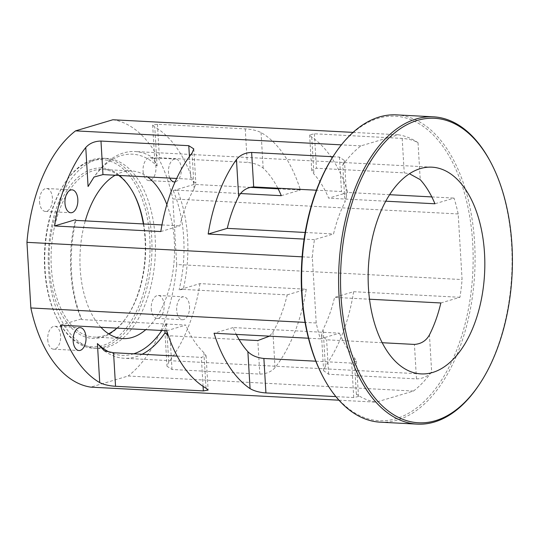 <?xml version="1.0" encoding="UTF-8"?>
<svg xmlns="http://www.w3.org/2000/svg" width="539" height="539" viewBox="0 0 539 539"><rect width="100%" height="100%" fill="white"/><g stroke="black" fill="none" stroke-linecap="round" stroke-linejoin="round"><path stroke-width="0.4" stroke-dasharray="2.69 2.02" d="M478.066 386.295A153.864 86.476 93 0 0 489.938 160.831M396.441 114.874A153.864 86.476 -87 0 1 475.088 257.911A153.864 86.476 -87 0 1 397.358 420.083A153.864 86.476 -87 0 1 380.264 422.178M323.178 377.111A152.463 85.688 93 0 0 396.125 418.648A152.463 85.688 93 0 0 467.05 203.223A152.463 85.688 93 0 0 334.941 153.696M440.848 302.972L459.935 297.292A134.278 75.467 93 0 0 462.078 279.566L458.184 213.949A134.278 75.467 93 0 0 454.04 198.089L434.953 203.776M389.623 194.7L347.749 192.497A134.278 75.467 -87 0 0 311.744 137.122L309.622 134.871L314.378 133.78L402.182 138.402C408.623 138.867 413.905 140.302 418.035 142.714A134.278 75.467 93 0 0 398.26 134.77L360.914 145.887A134.278 75.467 93 0 0 342.75 165.123L344.947 202.071L346.577 195.987L341.49 191.54L316.427 190.22M308.443 338.216L320.355 338.842A134.278 75.467 93 0 1 316.218 322.982L312.317 257.366A134.278 75.467 93 0 1 314.466 239.639L333.553 233.96A103.508 58.172 -87 0 1 344.947 202.071M320.355 338.842L339.449 333.156L233.151 327.564A103.508 58.172 93 0 0 236.291 334.416M315.827 361.204L351.684 363.097L356.387 361.056L354.17 357.269A103.508 58.172 -87 0 1 339.449 333.156M356.387 361.056L358.496 396.468L356.367 394.218A134.278 75.467 93 0 0 376.141 402.161L413.487 391.044A134.278 75.467 93 0 0 431.645 371.809L429.455 334.86M104.364 350.835A103.508 58.172 93 0 0 124.118 358.267A103.508 58.172 93 0 0 142.134 354.251M164.88 330.656L166.416 323.029A100.712 56.602 -87 0 1 161.835 330.495M133.706 353.813A100.712 56.602 -87 0 1 109.74 352.277M189.526 306.354A11.467 6.448 -87 0 1 182.499 319.721A11.467 6.448 -87 0 1 176.664 307.924A11.467 6.448 -87 0 1 183.698 296.814A11.467 6.448 -87 0 1 189.526 306.354M169.825 178.113A11.467 6.448 -87 0 1 169.239 165.648A11.467 6.448 -87 0 1 175.519 159.032A11.467 6.448 -87 0 1 181.347 168.572A11.467 6.448 -87 0 1 175.101 181.892M199.982 283.608A134.278 75.467 -87 0 1 168.734 362.067L166.996 366.25L172.008 369.478L259.811 374.1C266.138 374.005 271.211 371.856 275.031 367.665A134.278 75.467 93 0 0 306.273 289.207L199.982 283.608L179.096 289.827L183.206 289.409A103.508 58.172 93 0 0 177.311 190.213L173.201 190.624A100.712 56.602 -87 0 1 179.096 289.827M173.201 190.624L194.094 184.405L249.955 187.35M278.158 188.832L300.385 190.004A134.278 75.467 93 0 0 261.058 132.547C256.867 130.499 251.598 129.272 245.245 128.868L157.435 124.246L152.665 125.075L154.767 126.955A134.278 75.467 -87 0 1 194.094 184.405M88.079 186.528A100.712 56.602 -87 0 1 92.728 178.968A100.712 56.602 -87 0 1 93.267 178.187M92.728 178.968L94.076 176.987A100.712 56.602 -87 0 1 157.085 165.992L154.754 160.332L154.754 158.971A103.508 58.172 93 0 0 152.497 157.422A103.508 58.172 93 0 0 134.999 151.54A103.508 58.172 93 0 0 94.076 176.987A103.508 58.172 93 0 0 94.042 177.041M75.911 220.39A103.508 58.172 93 0 0 81.807 319.593L81.295 318.94A100.712 56.602 -87 0 1 75.406 219.737M81.295 318.94L60.402 325.152M166.861 204.557A83.922 47.169 -87 0 1 167.838 293.176A83.922 47.169 -87 0 1 145.806 329.652M100.928 327.288A83.922 47.169 -87 0 1 85.283 220.889M115.184 175.236A83.922 47.169 -87 0 1 122.34 172.116A83.922 47.169 -87 0 1 131.657 170.971A83.922 47.169 -87 0 1 147.598 176.94M143.347 223.941A85.324 47.951 -87 0 1 126.456 317.431A85.324 47.951 -87 0 1 52.526 289.712A85.324 47.951 -87 0 1 92.216 169.152A85.324 47.951 -87 0 1 133.039 192.396A85.324 47.951 -87 0 1 133.322 192.928M118.715 175.424A83.922 47.169 93 0 0 102.774 169.455A83.922 47.169 93 0 0 93.456 170.593A83.922 47.169 93 0 0 51.057 259.05A83.922 47.169 93 0 0 93.954 337.07A83.922 47.169 93 0 0 108.608 333.796M116.923 328.13A83.922 47.169 93 0 0 127.13 316.433A83.922 47.169 93 0 0 143.657 223.961M91.724 160.885A93.719 52.667 93 0 0 65.084 182.654A93.719 52.667 93 0 0 57.855 319.984A93.719 52.667 93 0 0 146.493 281.264A93.719 52.667 93 0 0 91.724 160.885M92.796 159.571A95.113 53.455 -87 0 1 103.367 158.277A95.113 53.455 -87 0 1 151.749 256.072A95.113 53.455 -87 0 1 93.362 348.241A95.113 53.455 -87 0 1 58.421 321.042A95.113 53.455 -87 0 1 65.758 181.663A95.113 53.455 -87 0 1 92.796 159.571M96.265 159.753A95.113 53.455 -87 0 1 106.83 158.459A95.113 53.455 -87 0 1 155.212 256.254A95.113 53.455 -87 0 1 96.831 348.43A95.113 53.455 -87 0 1 48.214 260.007A95.113 53.455 -87 0 1 96.265 159.753M39.549 201.876A11.467 6.448 93 0 0 45.377 211.416A11.467 6.448 93 0 0 52.411 198.042A11.467 6.448 93 0 0 46.583 188.509A11.467 6.448 93 0 0 39.549 201.876M47.735 339.651A11.467 6.448 93 0 0 53.563 349.191A11.467 6.448 93 0 0 60.597 335.824A11.467 6.448 93 0 0 54.769 326.284A11.467 6.448 93 0 0 47.735 339.651M151.25 308.84A11.467 6.448 93 0 0 157.078 318.381A11.467 6.448 93 0 0 164.112 305.013A11.467 6.448 93 0 0 158.284 295.473A11.467 6.448 93 0 0 151.25 308.84M143.064 171.065A11.467 6.448 93 0 0 148.892 180.599A11.467 6.448 93 0 0 155.926 167.231A11.467 6.448 93 0 0 150.098 157.691A11.467 6.448 93 0 0 143.064 171.065M183.206 289.409L287.186 294.887A103.508 58.172 -87 0 1 272.916 332.085L269.487 336.161M287.186 294.887L306.273 289.207M239.1 339.577L168.316 335.689M166.699 330.751L185.787 325.071L81.807 319.593M177.169 356.097L201.357 357.37L206.087 355.76L203.904 352.621A103.508 58.172 -87 0 1 185.787 325.071M459.935 297.292L353.645 291.7L334.557 297.38L369.505 299.219M353.645 291.7A134.278 75.467 -87 0 1 325.354 366.217L323.636 370.765L328.662 374.261L416.472 378.883C422.872 378.708 427.932 376.35 431.645 371.809M382.191 342.723L326.614 339.799L321.527 335.352L323.157 329.262A103.508 58.172 93 0 0 334.557 297.38M358.489 396.468L353.732 397.553L335.898 396.616M233.151 327.564L214.064 333.243M338.957 400.201L376.141 402.161M413.487 391.044L128.114 376.02L90.768 387.137M458.184 213.949L172.81 198.925L176.711 264.541L462.078 279.566M302.103 256.827L312.317 257.366M316.218 322.982L305.047 322.396M353.058 132.392L398.26 134.77M360.914 145.887L341.396 144.863M112.894 119.752A134.278 75.467 -87 0 1 172.81 198.925M176.711 264.541A134.278 75.467 -87 0 1 128.114 376.02M431.82 196.924L454.04 198.089M314.466 239.639L304.097 239.094M332.927 156.734L339.449 157.078L344.475 160.575L342.75 165.123M154.754 158.971C155.07 158.062 156.627 157.664 159.429 157.786L247.233 162.407C253.903 162.98 259.212 164.887 263.173 168.128A103.508 58.172 -87 0 1 277.828 188.185M281.291 195.684L300.385 190.004M240.556 193.541L177.311 190.213M160.804 231.548L179.891 225.868A103.508 58.172 -87 0 1 194.161 188.67L195.832 183.233L190.772 179.218L176.664 178.47M161.963 224.925L179.891 225.868M347.749 192.497L328.662 198.177A103.508 58.172 93 0 0 313.941 174.07L311.724 170.284L316.427 168.242L404.23 172.864L409.465 173.747M385.783 201.188L328.662 198.177M305.155 232.464L333.553 233.96M418.035 142.714L420.231 179.662M356.367 394.218L354.17 357.269M168.734 362.067L167.144 335.258M166.922 331.458L166.416 323.029M157.085 165.992L154.767 126.955M275.031 367.665L272.916 332.085M259.811 374.1L257.817 340.567M172.008 369.478L170.014 335.945M206.019 388.201L203.904 352.621M203.082 386.382L201.357 357.37M325.354 366.217L323.157 329.262M328.662 374.261L326.614 339.799M416.472 378.883L414.424 344.421M353.732 397.553L351.684 363.097M245.245 128.868L247.233 162.407M261.058 132.547L263.173 168.128M157.435 124.246L159.429 157.786M189.425 156.566L190.772 179.218M192.052 153.089L194.161 188.67M402.182 138.402L404.23 172.864M314.378 133.78L316.427 168.242M311.744 137.122L313.941 174.07M339.449 157.078L341.49 191.54M133.605 193.454L133.039 192.396M127.13 316.433L126.456 317.431M131.657 170.971L102.774 169.455M122.838 338.593L93.954 337.07M57.855 319.984L58.421 321.042M65.084 182.654L65.758 181.663M106.83 158.459L103.367 158.277M96.831 348.43L93.362 348.241M45.377 211.416L70.798 212.75M46.583 188.509L72.004 189.843M53.563 349.191L78.977 350.532M54.769 326.284L80.183 327.624M157.078 318.381L182.499 319.721M158.284 295.473L183.698 296.814M148.892 180.599L174.313 181.939M150.098 157.691L175.519 159.032M164.894 330.986L166.989 366.25M206.087 355.76L208.128 390.081M321.527 335.352L323.629 370.765M152.658 125.075L154.754 160.332M193.797 148.912L195.839 183.233M309.615 134.871L311.717 170.284M344.475 160.575L346.584 195.987M431.921 167.171L134.999 151.54M421.04 373.898L124.118 358.267"/><path stroke-width="0.81" d="M417.557 120.352A152.463 85.688 -87 0 1 490.503 161.889A152.463 85.688 -87 0 1 478.74 385.304A152.463 85.688 -87 0 1 346.631 335.777A152.463 85.688 -87 0 1 417.557 120.352M490.503 161.889L489.938 160.831A153.864 86.476 93 0 0 433.417 116.822A153.864 86.476 93 0 0 416.324 118.917A153.864 86.476 93 0 0 338.593 281.088A153.864 86.476 93 0 0 417.24 424.126A153.864 86.476 93 0 0 478.066 386.295L478.74 385.304M417.24 424.126L380.264 422.178A153.864 86.476 -87 0 1 323.744 378.169A153.864 86.476 -87 0 1 335.615 152.705A153.864 86.476 -87 0 1 379.348 116.97A153.864 86.476 -87 0 1 396.441 114.874L433.417 116.822M484.514 253.263A103.508 58.172 -87 0 1 421.04 373.898A103.508 58.172 -87 0 1 368.386 267.479A103.508 58.172 -87 0 1 431.921 167.171A103.508 58.172 -87 0 1 449.418 173.053A103.508 58.172 -87 0 1 484.514 253.263M335.615 152.705L334.941 153.696A152.463 85.688 93 0 0 323.178 377.111L323.744 378.169M409.465 173.747L420.231 179.662A103.508 58.172 -87 0 1 434.953 203.776L385.783 201.188M369.505 299.219L440.848 302.972A103.508 58.172 -87 0 1 429.455 334.86C426.201 340.736 421.195 343.922 414.424 344.421L382.191 342.723M142.134 354.251A103.508 58.172 93 0 0 165.075 332.765L164.88 330.656M109.74 352.277A100.712 56.602 -87 0 1 97.411 343.572L104.364 350.835L113.554 352.749L177.169 356.097M161.835 330.495A100.712 56.602 -87 0 1 133.706 353.813M77.825 199.383A11.467 6.448 -87 0 1 70.798 212.75A11.467 6.448 -87 0 1 64.963 200.959A11.467 6.448 -87 0 1 72.004 189.843A11.467 6.448 -87 0 1 77.825 199.383M86.011 337.165A11.467 6.448 -87 0 1 78.977 350.532A11.467 6.448 -87 0 1 73.149 338.735A11.467 6.448 -87 0 1 80.183 327.624A11.467 6.448 -87 0 1 86.011 337.165M175.101 181.892A11.467 6.448 -87 0 1 174.313 181.939A11.467 6.448 -87 0 1 169.825 178.113M93.267 178.187A100.712 56.602 -87 0 1 94.103 177.008M54.513 225.956A134.278 75.467 -87 0 1 85.762 147.497C89.575 143.3 94.648 141.151 100.975 141.056L188.778 145.678L193.797 148.912L192.052 153.089A134.278 75.467 93 0 0 160.804 231.548L54.513 225.956L75.406 219.737L75.911 220.39L161.963 224.925M99.728 382.609A134.278 75.467 -87 0 1 60.402 325.152L166.699 330.751A134.278 75.467 93 0 0 206.019 388.201L208.121 390.081L203.351 390.91L115.541 386.288C109.188 385.884 103.919 384.657 99.728 382.609L97.411 343.572M145.806 329.652A83.922 47.169 -87 0 1 122.838 338.593A83.922 47.169 -87 0 1 100.928 327.288M85.283 220.889A83.922 47.169 -87 0 1 115.184 175.236M147.598 176.94A83.922 47.169 -87 0 1 166.861 204.557M176.664 178.47L102.969 174.596L94.042 177.041L88.079 186.528L85.762 147.497M133.322 192.928A85.324 47.951 -87 0 1 143.347 223.941M108.608 333.796A83.922 47.169 93 0 0 116.923 328.13M143.657 223.961A83.922 47.169 93 0 0 133.605 193.454A83.922 47.169 93 0 0 118.715 175.424M269.487 336.161L257.817 340.567L239.1 339.577M168.316 335.689L165.075 332.765M335.898 396.616L265.929 392.931C259.488 392.473 254.206 391.031 250.069 388.619A134.278 75.467 -87 0 1 214.064 333.243L308.443 338.216M236.291 334.416A103.508 58.172 93 0 0 247.879 351.671C251.7 355.491 257.036 357.755 263.881 358.469L315.827 361.204M305.047 322.396L30.851 307.958A134.278 75.467 -87 0 0 90.768 387.137L338.957 400.201M30.851 307.958L26.95 242.341L302.103 256.827M341.396 144.863L75.548 130.869L112.894 119.752L353.058 132.392M26.95 242.341A134.278 75.467 -87 0 1 75.548 130.869M249.955 187.35L278.158 188.832M389.623 194.7L431.82 196.924M304.097 239.094L208.169 234.041A134.278 75.467 -87 0 1 236.459 159.524C240.178 154.989 245.238 152.631 251.639 152.456L332.927 156.734M277.828 188.185A103.508 58.172 -87 0 1 281.291 195.684L240.556 193.541M316.427 190.22L253.687 186.918C246.916 187.417 241.903 190.604 238.656 196.479A103.508 58.172 93 0 0 227.263 228.361L208.169 234.041M227.263 228.361L305.155 232.464M167.144 335.258L166.922 331.458M203.351 390.91L203.082 386.382M115.541 386.288L113.554 352.749M265.929 392.931L263.881 358.469M250.069 388.619L247.879 351.671M100.975 141.056L102.969 174.596M188.778 145.678L189.425 156.566M236.459 159.524L238.656 196.479M251.639 152.456L253.687 186.918"/></g></svg>
